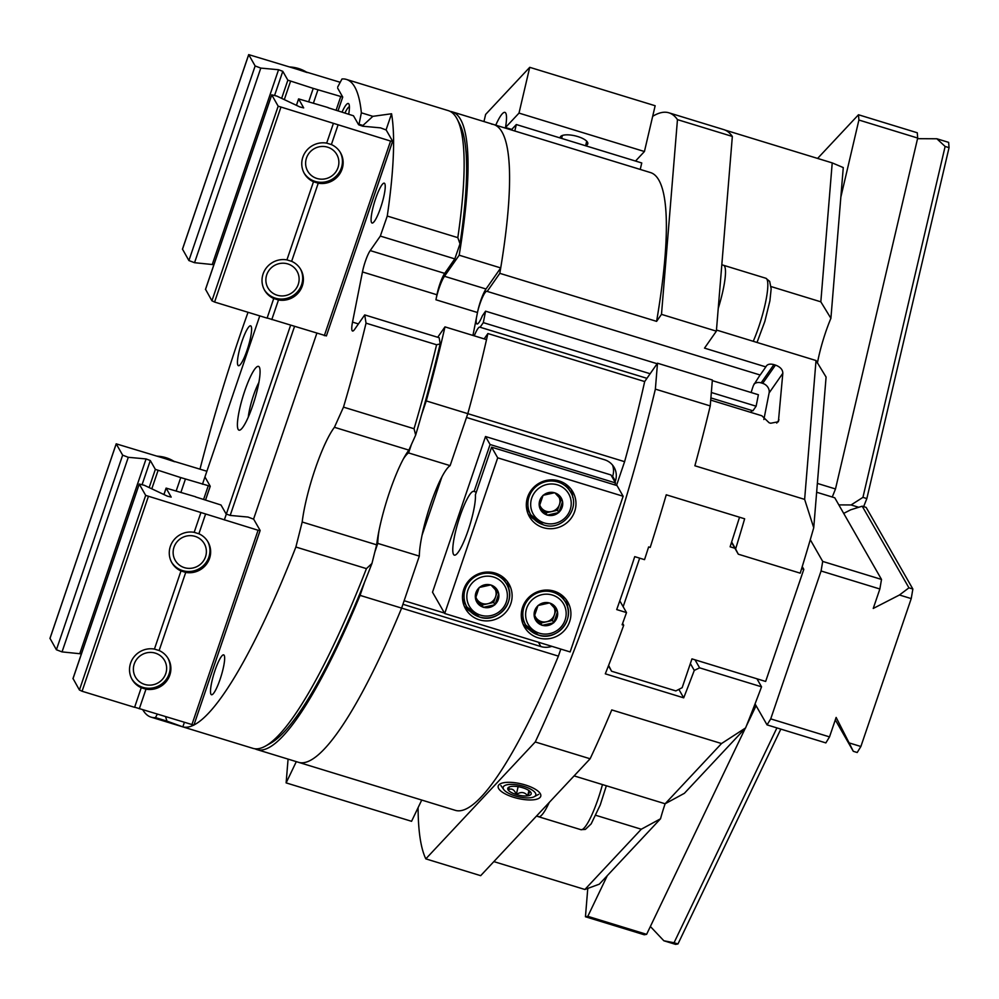 <?xml version="1.0" encoding="UTF-8"?>
<svg xmlns="http://www.w3.org/2000/svg" width="999" height="999" viewBox="0 0 999 999"><rect width="100%" height="100%" fill="white"/><g stroke="black" fill="none" stroke-linecap="round" stroke-linejoin="round"><path stroke-width="1.5" d="M248.276 417.12A25.012 4.533 107 0 1 253.521 395.367A25.012 4.533 107 0 1 258.903 382.417M252.797 405.382A33.354 6.056 107 0 1 240.197 429.957A33.354 6.056 107 0 1 244.668 391.183A33.354 6.056 107 0 1 259.403 367.27A33.354 6.056 107 0 1 252.797 405.382M361.363 112.812L372.864 116.334L362.949 125.462L359.028 124.263L361.363 112.812A333.491 60.502 -73 0 0 346.403 79.421L448.314 110.639A333.491 60.502 107 0 1 457.305 119.38L459.902 124.463A329.32 59.753 107 0 1 460.002 243.843L454.807 258.891L444.692 273.389A16.671 3.022 -73 0 0 436.938 294.767L435.939 299.775A18.344 3.322 107 0 1 444.468 276.273L459.178 255.207A333.491 60.502 -73 0 0 452.235 111.838A333.491 60.502 -73 0 0 450.212 111.426M193.943 724.987A333.491 60.502 -73 0 0 295.879 547.027L302.185 522.015A62.525 11.351 107 0 1 334.428 427.297L343.494 407.13A333.491 60.502 -73 0 0 366.034 323.164L364.722 314.91L439.185 337.724L440.172 343.918A329.32 59.753 107 0 1 415.659 435.089L408.891 450.112A62.525 11.351 -73 0 0 376.648 544.83L371.953 563.461A329.32 59.753 107 0 1 270.304 743.406L265.322 746.166A333.491 60.502 107 0 1 252.972 748.363L151.061 717.145A333.491 60.502 -73 0 0 155.469 717.594L157.255 714.273M454.807 258.891L380.332 236.076L387.262 216.046L457.817 237.65L460.002 243.843M457.305 119.38A333.491 60.502 107 0 1 457.817 237.65M346.403 79.421A333.491 60.502 -73 0 0 341.995 78.971L337.699 86.988M387.262 216.046A333.491 60.502 -73 0 0 391.558 113.761L372.864 116.334M364.722 314.91L354.595 329.408A16.671 3.022 107 0 1 352.547 331.019A16.671 3.022 107 0 1 352.522 322.115L362.462 271.953A16.671 3.022 107 0 1 370.217 250.587L380.332 236.076M184.303 722.564L182.842 726.872A333.491 60.502 -73 0 0 193.481 725.224M391.558 113.761L386.076 129.87M316.808 333.354L253.584 519.068M380.694 207.53A20.842 3.784 107 0 1 372.053 223.027A20.842 3.784 107 0 1 375.624 198.664A20.842 3.784 107 0 1 384.265 183.167A20.842 3.784 107 0 1 380.694 207.53M220.117 679.245A20.842 3.784 107 0 1 211.476 694.742A20.842 3.784 107 0 1 215.035 670.379A20.842 3.784 107 0 1 223.676 654.882A20.842 3.784 107 0 1 220.117 679.245M440.172 343.918L436.588 344.767L366.034 323.164M436.588 344.767A333.491 60.502 107 0 1 414.048 428.733L415.659 435.089M408.891 450.112L334.428 427.297M343.494 407.13L414.048 428.733M302.185 522.015L376.648 544.83M371.953 563.461L366.433 568.631L295.879 547.027M366.433 568.631A333.491 60.502 107 0 1 265.322 746.166M248.039 312.287A333.491 60.502 -73 0 0 199.987 469.143M247.078 350.199A20.842 3.784 107 0 1 238.424 365.696A20.842 3.784 107 0 1 241.995 341.321A20.842 3.784 107 0 1 250.637 325.836A20.842 3.784 107 0 1 247.078 350.199M290.584 325.324L224.338 519.93M142.857 709.864A333.491 60.502 -73 0 0 151.061 717.145M202.46 484.24L259.777 315.884M342.145 111.876A23.339 4.233 107 0 1 348.951 104.133A23.339 4.233 107 0 1 348.751 113.898M165.609 716.832L166.983 721.128L182.842 726.872M230.195 515.422L294.505 326.523M362.687 126.224L362.949 125.462M166.983 721.128L155.469 717.594M345.055 112.762A20.842 3.784 107 0 1 349.413 106.656M724.575 266.233A41.683 7.567 107 0 1 718.231 308.429A41.683 7.567 107 0 0 724.575 266.233A41.683 7.567 -73 0 0 723.538 265.284A41.683 7.567 107 0 1 724.575 266.233M536.463 816.083L538.536 816.72A41.683 7.567 107 0 0 549.263 802.409A41.683 7.567 107 0 1 538.536 816.72A41.683 7.567 107 0 1 537.499 815.783M678.858 689.372L683.691 697.839L605.307 673.826A396.016 71.853 -73 0 0 623.701 625.262L622.127 624.787A396.016 71.853 -73 0 0 626.51 612.587L616.708 609.577A396.016 71.853 107 0 0 634.727 556.643L644.53 559.652A396.016 71.853 -73 0 0 648.626 546.94L650.199 547.427A396.016 71.853 -73 0 0 666.246 494.792L744.642 518.793A396.016 71.853 -73 0 1 735.614 548.963L738.298 554.195L800.224 573.164A396.016 71.853 107 0 0 813.735 527.747L804.632 499.388L694.879 465.771A396.016 71.853 -73 0 0 710.239 405.931L655.369 389.123L657.492 363.211L712.362 380.02L710.239 405.931M535.252 741.97L590.122 758.778L480.681 875.673L425.811 858.865L535.252 741.97A396.016 71.853 -73 0 0 655.369 389.123M590.122 758.778A396.016 71.853 -73 0 0 611.763 709.927L721.515 743.543L745.579 727.946A396.016 71.853 -73 0 0 761.538 686.812L699.612 667.844L694.28 670.391A396.016 71.853 -73 0 1 683.691 697.839M677.459 119.63L661.488 314.36L716.37 331.168L732.342 136.438L677.459 119.63A396.016 71.853 -73 0 0 668.88 112.8A396.016 71.853 -73 0 0 652.684 116.321M732.342 136.438A396.016 71.853 -73 0 0 723.751 129.608L668.88 112.8M771.066 286.576L820.828 301.823L830.906 318.306L843.268 167.57L832.217 162.899L724.999 130.057M574.1 775.886L665.122 803.77A45.854 8.317 -73 0 0 660.526 818.78L599.313 884.165L584.877 889.485L493.856 861.6M418.094 807.654A396.016 71.853 -73 0 0 425.811 858.865M626.51 612.587L619.792 600.849M623.701 625.262L622.627 623.401M731.705 542.12L735.614 548.963M690.359 663.548L694.28 670.391M695.017 659.815L699.612 667.844M761.538 686.812L756.942 678.783M830.906 318.306A45.854 8.317 -73 0 0 817.407 363.087M813.735 527.734L826.086 377.06L816.021 360.527L716.458 330.032M721.515 743.543L665.122 803.77L684.39 793.306L745.579 727.946M476.423 317.882A17.095 3.097 -73 0 0 476.973 323.963A17.095 3.097 -73 0 0 482.38 315.771L485.576 311.176L483.304 322.64L480.107 327.235A17.095 3.097 -73 0 0 479.882 327.11A17.095 3.097 -73 0 0 474.263 335.839M484.165 338.873L487.887 333.541A333.491 60.502 -73 0 1 467.807 413.661L466.508 417.47L604.482 459.727A17.507 16.971 150.2 0 1 615.384 481.118L612.637 476.323A17.507 16.971 150.2 0 0 612.537 465.097M422.04 535.277L441.908 476.898M551.823 646.328A17.507 16.971 150.2 0 1 540.884 646.553L402.922 604.283L401.623 608.104A333.491 60.502 107 0 1 298.439 762.287A333.491 60.502 -73 0 0 401.623 608.104L419.318 556.118A52.11 9.453 107 0 1 430.706 503.871A52.11 9.453 107 0 1 450.112 465.646L467.807 413.661L624.6 461.675L616.508 485.439M452.235 111.838L650.561 172.59A333.491 60.502 107 0 1 656.605 321.366L499.812 273.339A333.491 60.502 -73 0 0 493.781 124.563A333.491 60.502 -73 0 0 491.558 124.126M499.812 273.339L487.2 291.408A17.095 3.097 -73 0 0 486.975 291.271A17.095 3.097 -73 0 0 477.759 311.176M560.801 649.075L558.404 656.131A333.491 60.502 107 0 1 455.232 810.314L256.893 749.562A333.491 60.502 -73 0 0 360.065 595.379L364.598 582.08M558.404 656.131L360.065 595.379M487.887 333.541L644.68 381.556A333.491 60.502 107 0 1 624.6 461.675M644.68 381.556L657.492 363.211M661.488 314.36L656.605 321.366M636.288 161.289A34.178 6.206 -73 0 0 636.388 160.102M599.45 565.821A34.178 6.206 107 0 1 596.478 574.575M710.714 400.099L761.825 415.759L769.13 422.764L770.691 423.239L778.383 421.753L782.816 373.301C782.816 369.68 780.356 366.933 775.461 365.085L773.888 364.61C769.705 363.536 767.02 364.31 765.833 366.908L760.164 375.012L487.2 291.408M752.434 410.651A17.095 3.097 -73 0 0 750.599 412.325M480.107 327.235L646.927 378.334M710.901 397.927L752.909 410.801L756.118 406.206L711.338 392.495M760.064 374.987L753.483 385.352A17.095 3.097 -73 0 0 751.161 392.532M712.312 380.631L758.391 394.742L756.118 406.206M766.121 366.308L765.833 366.908L704.52 348.127L716.37 331.168M754.045 384.016A8.342 7.143 -145.1 0 1 761.138 382.879L762.699 383.366A8.342 7.143 -145.1 0 1 769.118 392.932L763.86 419.505M820.828 301.823L832.217 162.899M804.632 499.388L816.021 360.527M657.13 363.723L485.576 311.176M650.137 373.738L483.304 322.64M525.262 784.952A21.891 7.48 -166.8 0 0 500.249 783.84A21.891 7.48 -166.8 0 0 513.686 797.314A21.891 7.48 -166.8 0 0 534.727 799.637A21.891 7.48 -166.8 0 0 539.947 793.144A21.891 7.48 -166.8 0 0 525.262 784.952M584.877 889.485L641.283 829.232L595.891 815.334M660.526 818.78L641.283 829.232M615.047 482.117L615.384 481.118M612.3 477.322L612.637 476.323M404.133 600.711L444.455 613.061M731.58 542.469L738.298 554.195M421.728 800.062L411.563 821.303L286.126 782.891L288.074 759.115M296.303 761.638L286.126 782.891M519.005 113.099L644.43 151.523L655.157 105.744L529.732 67.32L519.005 113.099L505.494 127.522L511.738 129.433M514.81 131.006L516.321 124.538L641.758 162.962L640.234 169.43M644.43 151.523L635.514 161.051M585.664 145.617A14.173 4.845 -166.8 0 0 587.799 143.781A14.173 4.845 -166.8 0 0 577.747 136.551A14.173 4.845 -166.8 0 0 560.202 137.313A14.173 4.845 -166.8 0 0 560.177 137.974M495.754 125.162A33.354 6.056 107 0 1 504.932 112.388A33.354 6.056 107 0 1 505.494 127.522M483.966 121.553L485.626 114.423L529.732 67.32M516.321 124.538L511.288 129.92M485.514 436.526L490.084 444.518L615.521 482.942L610.951 474.95L485.514 436.526L432.517 592.207L444.705 613.511L570.142 651.935L623.139 496.253L497.702 457.829L444.705 613.511M623.139 496.253L617.045 485.601L491.608 447.177L497.702 457.829M491.608 447.177L475.374 494.867A33.354 6.056 107 0 1 467.707 531.643A33.354 6.056 107 0 1 454.333 555.132A33.354 6.056 107 0 1 458.316 521.478A33.354 6.056 107 0 1 473.863 491.358A33.354 6.056 107 0 1 474.1 491.471L476.311 492.145M490.084 444.518L474.1 491.471M554.045 591.133A25.012 24.251 -29.8 0 1 567.807 602.06A25.012 24.251 -29.8 0 1 565.159 629.632A25.012 24.251 -29.8 0 1 538.149 637.837A25.012 24.251 -29.8 0 1 524.388 626.91A25.012 24.251 -29.8 0 1 527.035 599.338A25.012 24.251 -29.8 0 1 554.045 591.133M495.254 573.126A25.012 24.251 150.2 0 0 468.231 581.331A25.012 24.251 150.2 0 0 465.596 608.891A25.012 24.251 150.2 0 0 479.345 619.83A25.012 24.251 150.2 0 0 506.368 611.613A25.012 24.251 150.2 0 0 509.003 584.053A25.012 24.251 150.2 0 0 495.254 573.126M559.103 480.931A25.012 24.251 -29.8 0 1 572.852 491.858A25.012 24.251 -29.8 0 1 570.217 519.43A25.012 24.251 -29.8 0 1 543.194 527.634A25.012 24.251 -29.8 0 1 529.445 516.708A25.012 24.251 -29.8 0 1 532.08 489.135A25.012 24.251 -29.8 0 1 559.103 480.931M615.521 482.942L614.835 484.927M565.983 599.338A25.012 24.251 -29.8 0 1 567.657 607.554M529.195 629.57A25.012 24.251 -29.8 0 1 522.964 623.95M464.16 605.943A25.012 24.251 150.2 0 0 470.404 611.563M508.866 589.547A25.012 24.251 150.2 0 0 507.18 581.318M571.028 489.135A25.012 24.251 -29.8 0 1 572.714 497.352M534.253 519.368A25.012 24.251 -29.8 0 1 528.009 513.761M462.525 598.613A22.927 22.228 150.2 0 0 464.148 602.185L466.895 606.98A22.927 22.228 150.2 0 0 479.508 616.995A22.927 22.228 150.2 0 0 504.27 609.465A22.927 22.228 150.2 0 0 506.693 584.203A22.927 22.228 150.2 0 0 494.08 574.175A22.927 22.228 150.2 0 0 469.318 581.705A22.927 22.228 150.2 0 0 466.895 606.98L479.57 617.045C498.176 623.888 517.382 600.636 506.693 584.203L503.946 579.408A22.927 22.228 -29.8 0 0 501.698 576.198M479.208 587.499L479.108 587.787A11.876 11.513 150.2 0 0 475.487 598.438L475.586 598.963A11.876 11.513 150.2 0 0 483.066 607.13L483.578 607.28A11.876 11.513 150.2 0 0 494.68 604.807L495.079 604.445A11.876 11.513 150.2 0 0 498.713 593.793L498.601 593.281A11.876 11.513 150.2 0 0 491.133 585.102L490.621 584.952A11.876 11.513 150.2 0 0 479.52 587.424L479.208 587.499M479.108 587.787L475.487 598.438M490.621 584.952L479.52 587.424M498.601 593.281L491.133 585.102M494.98 604.732L493.668 602.434L497.29 591.77M495.079 604.445L498.713 593.793M483.279 607.355L481.955 605.044L493.668 602.434M483.578 607.28L494.68 604.807M475.574 598.076L481.955 605.044M475.586 598.963L483.066 607.13M475.861 596.952A10.427 10.102 150.2 0 0 495.579 596.815A10.427 10.102 150.2 0 0 495.267 589.497M526.373 506.431A22.927 22.228 150.2 0 0 527.996 509.989L530.744 514.785A22.927 22.228 150.2 0 0 543.356 524.8M565.546 484.003A22.927 22.228 -29.8 0 1 567.794 487.212L570.541 492.007A22.927 22.228 150.2 0 0 557.929 481.993A22.927 22.228 150.2 0 0 533.166 489.51A22.927 22.228 150.2 0 0 530.744 514.785L543.419 524.862C562.025 531.705 581.218 508.454 570.541 492.007M543.056 495.304L542.957 495.604A11.876 11.513 150.2 0 0 539.335 506.256L539.435 506.768A11.876 11.513 150.2 0 0 546.915 514.947L547.427 515.097A11.876 11.513 150.2 0 0 558.528 512.612L558.928 512.262A11.876 11.513 150.2 0 0 562.562 501.61L562.449 501.086A11.876 11.513 150.2 0 0 554.969 492.919L554.47 492.757A11.876 11.513 150.2 0 0 543.356 495.242L543.056 495.304M542.957 495.604L539.335 506.256M554.47 492.757L543.356 495.242M562.449 501.086L554.969 492.919M558.828 512.549L557.504 510.239L561.138 499.587M558.928 512.262L562.562 501.61M547.115 515.159L545.804 512.862L557.504 510.239M547.427 515.097L558.528 512.612M539.423 505.894L545.804 512.862M539.435 506.768L546.915 514.947M539.71 504.77A10.427 10.102 150.2 0 0 559.428 504.62A10.427 10.102 150.2 0 0 559.103 497.315M521.316 616.633A22.927 22.228 150.2 0 0 522.952 620.192L525.686 624.987A22.927 22.228 150.2 0 0 538.299 635.002A22.927 22.228 150.2 0 0 563.061 627.472A22.927 22.228 150.2 0 0 565.484 602.21A22.927 22.228 150.2 0 0 552.872 592.182A22.927 22.228 150.2 0 0 528.109 599.712A22.927 22.228 150.2 0 0 525.686 624.987L538.361 635.052C556.967 641.895 576.173 618.643 565.484 602.21L562.749 597.414A22.927 22.228 -29.8 0 0 560.501 594.205M538.011 605.506L537.912 605.794A11.876 11.513 150.2 0 0 534.278 616.445L534.39 616.97A11.876 11.513 150.2 0 0 541.858 625.137L542.37 625.299A11.876 11.513 150.2 0 0 553.471 622.814L553.883 622.452A11.876 11.513 150.2 0 0 557.504 611.8L557.405 611.288A11.876 11.513 150.2 0 0 549.925 603.121L549.413 602.959A11.876 11.513 150.2 0 0 538.311 605.444L538.011 605.506M537.912 605.794L534.278 616.445M549.413 602.959L538.311 605.444M557.405 611.288L549.925 603.121M553.783 622.752L552.459 620.441L556.081 609.79M553.883 622.452L557.504 611.8M542.07 625.362L540.746 623.051L552.459 620.441M542.37 625.299L553.471 622.814M534.365 616.083L540.746 623.051M534.39 616.97L541.858 625.137M534.652 614.972A10.427 10.102 150.2 0 0 554.37 614.822A10.427 10.102 150.2 0 0 554.058 607.504M534.203 796.727A16.758 5.732 13.2 0 0 523.913 786.4A16.758 5.732 -166.8 0 0 507.804 784.627A16.758 5.732 -166.8 0 0 503.808 789.61A16.758 5.732 -166.8 0 0 515.047 795.866A16.758 5.732 13.2 0 0 534.203 796.727L538.661 794.342M522.664 787.736A12.038 4.108 13.2 0 1 530.869 792.444A12.038 4.108 13.2 0 1 531.131 792.981A12.038 4.108 13.2 0 1 527.684 795.841A12.038 4.108 13.2 0 1 516.296 794.53A12.038 4.108 13.2 0 1 508.091 789.834A12.038 4.108 13.2 0 1 508.216 787.612A12.038 4.108 13.2 0 1 511.263 786.438A12.038 4.108 13.2 0 1 522.664 787.736M509.44 786.887L508.091 789.834C511.625 787.949 514.36 789.51 516.296 794.53C520.891 791.52 524.687 791.945 527.684 795.841L530.019 791.445M516.296 794.53L518.131 786.675M527.684 795.841L528.921 790.571M421.74 414.223L426.261 400.924A333.491 60.502 -73 0 0 444.98 326.873L437.712 337.275M403.484 458.778A52.11 9.453 107 0 1 408.566 452.922L411.463 444.405M374.862 551.91L377.772 543.394A52.11 9.453 107 0 1 378.983 530.769M254.995 748.788A333.491 60.502 -73 0 0 256.893 749.562M466.121 152.747A37.512 6.806 -73 0 0 466.009 151.324M444.98 326.873L486.525 339.598A333.491 60.502 107 0 1 467.807 413.661L426.261 400.924M472.939 335.439L477.485 312.512A18.344 3.322 107 0 1 486.014 288.998L500.724 267.932A333.491 60.502 107 0 0 493.781 124.563M459.178 255.207L500.724 267.932M408.566 452.922L450.112 465.646M377.772 543.394L419.318 556.118M608.603 665.396L611.575 671.228L675.861 690.908L682.155 687.687L691.957 658.878L765.646 681.455L803.808 569.368L802.234 566.633M611.575 671.228L608.453 665.784M639.672 558.166L623.151 606.705M667.007 495.017L666.033 495.516M734.889 548.251L730.119 546.79L739.535 517.232M801.61 568.693L803.808 569.368M358.541 124.625L353.484 115.784L328.047 107.717M273.751 298.464L267.108 318.132L214.585 302.048L211.925 300.786L205.557 289.348M392.57 141.383L326.398 335.926L267.158 317.982M328.097 107.567L298.601 98.901L303.684 107.904L299.875 106.955L276.798 96.079L271.716 94.83L278.172 106.181L390.572 141.059L392.619 141.246L386.188 129.995L380.544 127.86L362.774 126.224L358.828 124.875M338.049 124.962L331.381 144.568A20.842 20.205 -29.8 0 1 340.547 152.81A20.842 20.205 -29.8 0 1 339.111 174.8A20.842 20.205 -29.8 0 1 318.231 183.204L291.633 261.326A20.842 20.205 -29.8 0 1 300.799 269.58A20.842 20.205 -29.8 0 1 299.363 291.571A20.842 20.205 -29.8 0 1 278.484 299.975L271.803 319.568M291.633 261.326L286.925 259.89L313.499 181.706M286.925 259.89A20.842 20.205 -29.8 0 0 266.046 268.294A20.842 20.205 -29.8 0 0 264.61 290.284A20.842 20.205 -29.8 0 0 273.776 298.526L278.484 299.975M331.381 144.568L326.673 143.132A20.842 20.205 -29.8 0 0 305.794 151.536A20.842 20.205 -29.8 0 0 304.358 173.526A20.842 20.205 -29.8 0 0 313.524 181.768L318.231 183.204M333.354 123.526L326.673 143.132M340.209 82.293L248.689 54.62L255.145 65.959L260.789 68.094L278.559 69.73L282.792 71.329L287.849 80.17L313.236 88.387L308.728 101.636M213.886 264.685L194.543 262.7L188.898 260.552L182.505 249.163M313.236 88.387L342.732 97.065L337.662 88.137M313.424 103.084L317.944 89.823M306.493 157.992A16.758 16.246 -29.8 0 1 327.572 147.165A16.758 16.246 -29.8 0 1 337.999 167.645A16.758 16.246 150.2 0 1 316.92 178.459A16.758 16.246 150.2 0 1 306.493 157.992M340.184 152.21A20.842 20.205 -29.8 0 1 341.346 167.944A20.842 20.205 150.2 0 1 323.976 182.13A20.842 20.205 150.2 0 1 304.021 172.902M266.745 274.75A16.758 16.246 -29.8 0 1 287.824 263.936A16.758 16.246 -29.8 0 1 298.251 284.403A16.758 16.246 150.2 0 1 277.173 295.217A16.758 16.246 150.2 0 1 266.745 274.75M300.437 268.968A20.842 20.205 -29.8 0 1 301.598 284.703A20.842 20.205 150.2 0 1 284.228 298.888A20.842 20.205 150.2 0 1 264.273 289.66M226.049 513.823L220.991 504.994L195.554 496.915M141.259 687.649L134.603 707.329L82.08 691.246L79.421 689.997L73.052 678.558M260.077 530.594L193.893 725.137L134.653 707.192M195.604 496.778L166.096 488.099L171.191 497.102L167.37 496.166L144.306 485.289L139.223 484.028L145.679 495.392L258.079 530.257L260.127 530.444L253.696 519.205L248.052 517.057L230.282 515.434L226.323 514.073M205.557 514.173L198.888 533.778A20.842 20.205 -29.8 0 1 208.042 542.02A20.842 20.205 -29.8 0 1 206.618 564.01A20.842 20.205 -29.8 0 1 185.727 572.415L159.141 650.536A20.842 20.205 -29.8 0 1 168.294 658.778A20.842 20.205 -29.8 0 1 166.858 680.769A20.842 20.205 -29.8 0 1 145.979 689.173L139.311 708.778M159.141 650.536L154.433 649.088L181.006 570.891M154.433 649.088A20.842 20.205 -29.8 0 0 133.554 657.492A20.842 20.205 -29.8 0 0 132.118 679.482A20.842 20.205 -29.8 0 0 141.284 687.737L145.979 689.173M198.888 533.778L194.181 532.33A20.842 20.205 -29.8 0 0 173.302 540.734A20.842 20.205 -29.8 0 0 171.865 562.724A20.842 20.205 -29.8 0 0 181.031 570.966L185.727 572.415M200.849 512.737L194.181 532.33M206.88 471.253L116.196 443.831L122.652 455.157L128.284 457.305L146.066 458.928L150.3 460.539L155.345 469.368L180.744 477.584L176.224 490.846M81.394 653.883L62.038 651.897L56.406 649.762L50.012 638.373M180.744 477.584L210.24 486.263L205.17 477.347M180.931 492.282L185.439 479.033M174.001 547.19A16.758 16.246 -29.8 0 1 195.08 536.376A16.758 16.246 -29.8 0 1 205.507 556.843A16.758 16.246 150.2 0 1 184.428 567.657A16.758 16.246 150.2 0 1 174.001 547.19M207.68 541.408A20.842 20.205 -29.8 0 1 208.853 557.155A20.842 20.205 150.2 0 1 191.483 571.328A20.842 20.205 150.2 0 1 171.528 562.112M134.253 663.948A16.758 16.246 -29.8 0 1 155.332 653.134A16.758 16.246 -29.8 0 1 165.759 673.601A16.758 16.246 150.2 0 1 144.68 684.415A16.758 16.246 150.2 0 1 134.253 663.948M167.932 658.179A20.842 20.205 -29.8 0 1 169.106 673.913A20.842 20.205 150.2 0 1 151.736 688.086A20.842 20.205 150.2 0 1 131.781 678.87M860.876 746.503L857.204 752.509L853.296 751.31L849.113 742.894L860.876 746.503L911.225 598.601L899.462 594.992L873.238 608.453L879.869 588.998L821.078 570.991L770.729 718.88L829.52 736.887L836.138 717.432L849.113 742.894M899.462 594.992L908.94 587.837L862.212 506.193L866.133 507.392L912.861 589.035L911.225 598.601M835.314 719.879L853.296 751.31M843.705 513.386L850.698 509.802L862.212 506.193M821.078 570.991L822.701 561.426L881.505 579.432L834.764 497.789L816.645 492.232M755.044 703.908L767.057 724.887L770.729 718.88M822.701 561.426L810.276 539.71M829.52 736.887L825.848 742.906L767.057 724.887M881.505 579.432L879.869 588.998M908.94 587.837L912.861 589.035M780.831 729.108L677.971 943.955L675.611 944.38L663.848 940.771L650.374 926.498M585.451 916.757L587.812 916.333L646.615 934.34L644.255 934.764L585.451 916.757L587.774 888.448M587.812 916.333L607.305 875.636M756.081 705.719L746.315 726.123M745.291 728.259L646.615 934.34M663.848 940.771L674.05 942.744L776.91 727.909M674.05 942.744L677.971 943.955M948.638 142.37L949.05 147.652L945.129 146.453L936.875 138.774L948.638 142.37M949.05 147.652L866.845 498.576L863.636 506.63M917.544 138.686L936.875 138.774M858.478 114.76L917.269 132.767L917.694 138.049L858.903 120.03L858.478 114.76L817.594 158.429M858.715 507.28L851.098 504.957L862.936 497.365L945.129 146.453M851.098 504.957L838.835 504.895M862.936 497.365L866.845 498.576M840.846 197.128L858.903 120.03M917.694 138.049L835.489 488.961L832.267 497.015M817.369 483.416L835.489 488.961M444.692 273.389L370.217 250.587M362.462 271.953L436.938 294.767M358.429 323.926L352.522 322.115M757.017 342.457L764.834 321.466L769.904 300.824L771.153 288.886L769.667 281.381L765.871 278.259A41.683 7.567 107 0 1 766.907 279.196A41.683 7.567 107 0 1 753.246 341.296M602.459 784.577A41.683 7.567 107 0 1 580.869 829.682L538.536 816.72M773.888 364.61L761.138 382.879M782.816 373.301L769.118 392.932M775.461 365.085L762.699 383.366M779.008 419.83L776.735 423.089M540.884 646.553L538.399 642.207M493.593 577.047A20.43 19.805 150.2 0 0 467.894 590.234A20.43 19.805 150.2 0 0 480.606 615.184A20.43 19.805 150.2 0 0 506.306 601.997A20.43 19.805 150.2 0 0 493.593 577.047M557.442 484.852A20.43 19.805 150.2 0 0 531.743 498.051A20.43 19.805 150.2 0 0 544.455 523.001A20.43 19.805 150.2 0 0 570.154 509.815A20.43 19.805 150.2 0 0 557.442 484.852M552.385 595.054A20.43 19.805 150.2 0 0 526.685 608.241A20.43 19.805 150.2 0 0 539.398 633.204A20.43 19.805 150.2 0 0 565.097 620.004A20.43 19.805 150.2 0 0 552.385 595.054M435.939 299.775L477.485 312.512M444.468 276.273L486.014 288.998M390.572 141.059L324.325 335.664M296.441 105.345L298.614 98.976M205.482 289.548L271.74 94.942M278.172 106.181L211.925 300.786M214.585 302.048L280.831 107.442M284.303 99.625L290.497 81.419M287.849 80.17L281.643 98.364M274.65 95.255L282.792 71.329M278.559 69.73L212.312 264.335M194.543 262.7L260.789 68.094M255.145 65.959L188.898 260.552M182.467 249.313L248.714 54.708M340.671 96.791L336.163 110.04M342.732 97.065L338.112 110.639L342.669 97.115M290.334 67.02A35.427 34.353 -29.8 0 1 307.143 72.54M258.079 530.257L191.833 724.862M163.948 494.555L166.121 488.186M72.989 678.746L139.236 484.153M145.679 495.392L79.421 689.997M82.08 691.246L148.327 496.64M151.811 488.823L158.004 470.629M155.345 469.368L149.151 487.574M142.158 484.453L150.3 460.539M146.066 458.928L79.82 653.533M62.038 651.897L128.284 457.305M122.652 455.157L56.406 649.762M49.962 638.523L116.209 443.918M208.179 485.989L203.659 499.25M205.582 499.837L210.177 486.326M157.842 456.231A35.427 34.353 -29.8 0 1 174.65 461.75M721.815 264.76L765.871 278.259M606.356 785.763L600.249 804.944L591.171 823.875L585.364 829.407L580.869 829.682M586.7 141.184L585.626 145.767M562.35 135.477L561.65 138.424M503.808 789.61L500.861 785.489M392.644 141.334L326.398 335.926M298.601 98.901L296.403 105.332M271.716 94.83L205.469 289.435M248.689 54.62L182.442 249.226M289.972 66.908L307.205 72.552M260.14 530.531L193.893 725.137M166.096 488.099L163.911 494.53M139.223 484.028L72.964 678.633M116.196 443.831L49.95 638.436M210.24 486.263L205.619 499.85M157.48 456.118L174.713 461.763"/></g></svg>

